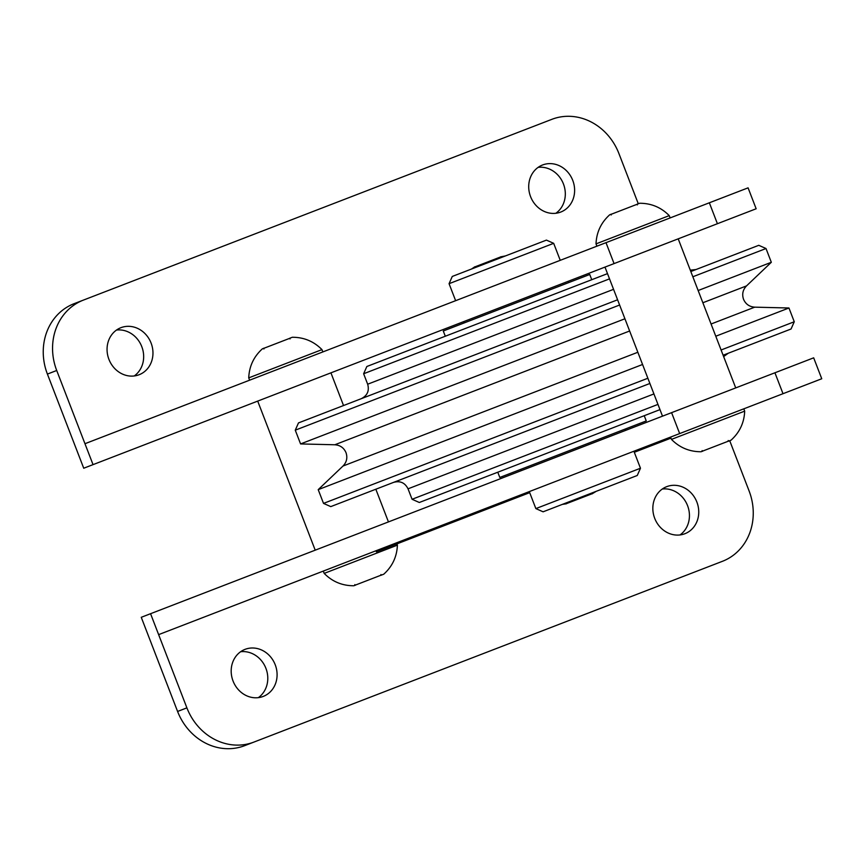 <?xml version="1.0" encoding="UTF-8"?>
<svg xmlns="http://www.w3.org/2000/svg" width="865" height="865" viewBox="0 0 865 865"><rect width="100%" height="100%" fill="white"/><g stroke="black" fill="none" stroke-linecap="round" stroke-linejoin="round"><path stroke-width="1.3" d="M711.073 324.007L754.734 307.161L788.956 307.994L715.788 336.226M642.554 364.489L318.212 489.644L323.521 503.398L647.863 378.243M788.956 307.994L794.265 321.758L721.096 349.99M794.265 321.758L791.053 329.003L723.108 355.223M649.885 383.476L330.776 506.609L323.521 503.398M657.962 404.398L412.075 499.278L408.031 488.822C404.961 482.702 400.127 480.562 393.532 482.389M659.973 409.632L419.32 502.489L412.075 499.278M644.23 415.708L646.252 420.931L499.797 477.448L497.775 472.214M445.302 336.226L443.28 330.992L589.735 274.486L591.757 279.709M607.5 273.632L366.846 366.5L363.635 373.745L367.668 384.211C369.496 390.796 367.355 395.629 361.246 398.7M609.522 278.865L363.635 373.745M692.843 276.768L766.012 248.525L758.767 245.314L690.821 271.534M617.588 299.787L298.479 422.92L295.268 430.175L300.577 443.929L624.919 318.774M619.61 305.021L295.268 430.175M766.012 248.525L771.321 262.29L698.152 290.521M671.586 412.659L141.254 617.296L177.585 711.452A56.063 50.213 68.9 0 0 244.622 745.673L253.921 742.084A56.063 50.213 -111.1 0 1 186.894 707.862L158.63 634.629L821.75 378.751L813.673 357.829L671.586 412.659L679.663 433.581M562.369 504.382L566.099 503.841M566.153 503.895L565.656 503.246M535.857 508.598L543.101 511.81L637.256 475.49L640.468 468.235L535.857 508.598L529.293 491.601M702.564 451.184L701.104 451.746C689.502 451.768 679.62 447.648 671.456 439.388L744.689 411.135C744.192 422.736 739.64 432.424 731.022 440.199L728.665 441.118M702.607 451.249L702.11 450.6M355.277 585.194L353.828 585.756C342.216 585.778 332.333 581.658 324.18 573.398L397.403 545.145C396.916 556.736 392.364 566.424 383.746 574.209L381.379 575.117M355.331 585.248L354.834 584.599M634.304 452.287L670.981 438.133M375.983 550.756L376.394 551.805L529.704 492.65M376.232 550.659L376.643 551.708M497.18 503.992L497.591 505.041M409.945 537.652L410.345 538.7M390.58 545.134L390.98 546.172M417.698 534.667L418.098 535.716M427.656 530.829L428.056 531.867M380.935 574.533L381.433 575.182M355.245 585.151L381.346 575.074M728.211 440.523L728.708 441.172M702.521 451.141L728.622 441.074M684.875 533.727A25.226 22.598 -111.1 0 1 654.708 518.33A25.226 22.598 -111.1 0 1 666.71 486.66A25.226 22.598 -111.1 0 1 696.876 502.057A25.226 22.598 -111.1 0 1 684.875 533.727M263.219 696.433A25.226 22.598 -111.1 0 1 233.053 681.025A25.226 22.598 -111.1 0 1 245.054 649.356A25.226 22.598 -111.1 0 1 275.221 664.763A25.226 22.598 -111.1 0 1 263.219 696.433M729.714 440.707L749.09 490.92A56.063 50.213 -111.1 0 1 722.426 561.309L253.921 742.084M679.998 534.948A25.226 22.598 68.9 0 0 687.567 505.647A25.226 22.598 68.9 0 0 662.276 489.028M258.343 697.644A25.226 22.598 68.9 0 0 265.923 668.353A25.226 22.598 68.9 0 0 240.632 651.734M83.375 300.112L74.076 303.691A56.063 50.213 68.9 0 0 47.402 374.08L83.732 468.225L93.042 464.635L756.151 208.768L748.084 187.846L84.965 443.713L56.712 370.49A56.063 50.213 -111.1 0 1 83.375 300.112L551.881 119.327A56.063 50.213 -111.1 0 1 618.918 153.548L638.284 203.762M289.948 338.183L292.316 337.264C303.929 337.242 313.811 341.361 321.964 349.622L248.731 377.875L249.628 380.178M289.948 338.107L290.013 338.918M289.948 338.237L263.847 348.303M637.235 204.172L639.603 203.264C651.204 203.232 661.087 207.351 669.24 215.623L596.017 243.876L596.904 246.179M637.235 204.097L637.3 204.908M637.235 204.227L611.133 214.304M449.065 283.688L452.276 276.443L546.431 240.113L553.676 243.325L449.065 283.688L455.628 300.685M505.42 255.932L500.781 256.829M500.77 256.754L500.846 257.565M500.781 256.883L474.68 266.961M474.744 267.642L474.68 266.82M474.68 266.896L471.544 269.004M120.927 327.684A25.226 22.598 -111.1 0 1 151.094 343.081A25.226 22.598 -111.1 0 1 139.092 374.75A25.226 22.598 -111.1 0 1 108.925 359.353A25.226 22.598 -111.1 0 1 120.927 327.684M542.582 164.977A25.226 22.598 -111.1 0 1 572.749 180.385A25.226 22.598 -111.1 0 1 560.747 212.055A25.226 22.598 -111.1 0 1 530.58 196.647A25.226 22.598 -111.1 0 1 542.582 164.977M555.871 213.266A25.226 22.598 68.9 0 0 563.45 183.975A25.226 22.598 68.9 0 0 538.16 167.356M134.216 375.972A25.226 22.598 68.9 0 0 141.795 346.67A25.226 22.598 68.9 0 0 116.505 330.052M566.067 503.798L592.168 493.72M591.757 493.18L592.255 493.829M592.201 493.774L596.245 491.309M611.198 214.985L611.133 214.163M611.133 214.25L609.684 214.801C601.067 222.586 596.504 232.274 596.017 243.876M263.912 348.984L263.847 348.173M263.847 348.249L262.398 348.811C253.78 356.596 249.228 366.284 248.731 377.875M637.84 352.26L343.005 466.03C346.703 462.18 347.698 457.726 346.011 452.654C343.859 447.767 340.129 445.14 334.798 444.772L300.577 443.929M629.634 331.003L334.798 444.772M653.918 393.943L408.031 488.822M613.555 289.332L367.668 384.211M771.321 262.29L746.527 285.893L702.867 302.75M774.932 372.783L783.009 393.705M381.162 548.767L381.573 549.805M386.774 546.593L387.174 547.642M519.465 495.396L519.865 496.445M509.107 499.397L509.507 500.446M477.815 511.464L478.226 512.513M501.462 502.349L501.862 503.387M449.368 522.449L449.768 523.487M177.585 711.452L186.894 707.862M150.564 613.707L158.63 634.629M614.063 263.587L605.997 242.665M717.409 223.711L709.343 202.788M47.402 374.08L56.712 370.49M93.042 464.635L84.965 443.713M754.734 307.161C749.404 306.783 745.673 304.156 743.522 299.268C741.835 294.208 742.83 289.753 746.527 285.893M723.637 356.596L728.287 353.223M520.719 469.371L521.227 470.679M625.33 429.008L625.827 430.316M463.705 321.607L464.202 322.915M568.316 281.244L568.813 282.552M690.292 270.161L696.001 269.534M343.005 466.03L318.212 489.644M678.203 238.837L735.726 387.909M330.927 372.847L343.535 405.534M375.832 489.222L388.45 521.919M257.694 401.101L315.217 550.172M604.981 267.101L662.504 416.162M633.904 451.238L640.468 468.235M671.456 439.388L670.57 437.085M324.18 573.398L323.294 571.095M379.767 550.508L379.357 549.459M524.136 494.802L523.725 493.753M457.628 520.46L457.217 519.411M397.403 545.145L396.916 543.88M744.689 411.135L743.803 408.831M321.964 349.622L322.85 351.925M669.24 215.623L670.137 217.915M553.676 243.325L560.239 260.322"/></g></svg>
